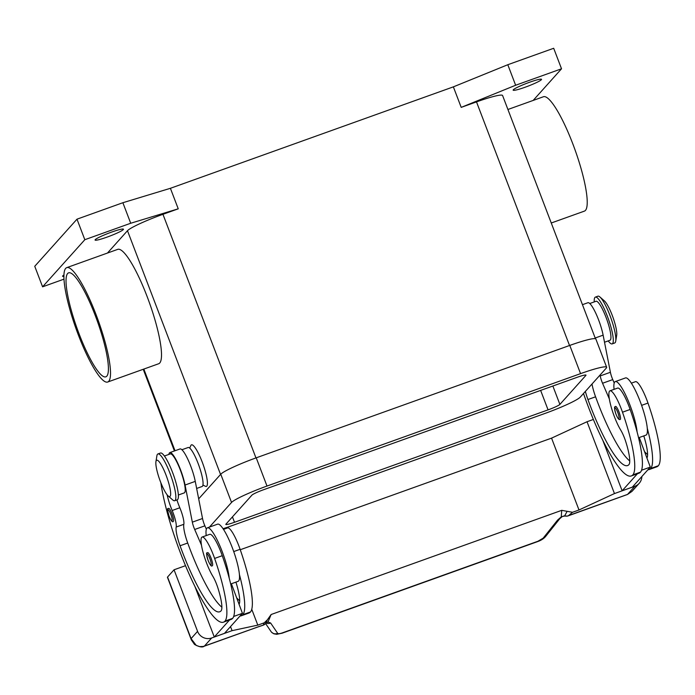 <?xml version="1.0" encoding="UTF-8"?>
<svg xmlns="http://www.w3.org/2000/svg" width="695" height="695" viewBox="0 0 695 695"><rect width="100%" height="100%" fill="white"/><g stroke="black" fill="none" stroke-linecap="round" stroke-linejoin="round"><path stroke-width="1.04" d="M251.938 495.135A11.042 1.138 -20.9 0 1 263.753 489.671L577.31 377.255A11.042 1.138 -20.9 0 1 585.998 375.135A11.042 1.138 -20.9 0 1 585.876 375.413L559.883 404.403A11.042 1.138 -20.9 0 1 548.068 409.876L234.51 522.284A11.042 1.138 -20.9 0 1 225.823 524.412A11.042 1.138 -20.9 0 1 225.945 524.134L251.938 495.135M209.456 527.079L231.539 502.45A33.134 3.405 -20.9 0 1 267.002 486.048L580.56 373.632A33.134 3.405 -20.9 0 1 606.639 367.247L595.858 339.03A33.134 3.405 159.1 0 0 569.778 345.415L256.229 457.823A33.134 3.405 159.1 0 0 220.767 474.225L198.683 498.854L220.558 474.45A33.134 3.405 -20.9 0 1 220.602 474.407M606.639 367.247A33.134 3.405 -20.9 0 1 606.275 368.107L580.282 397.097A33.134 3.405 -20.9 0 1 544.819 413.499L231.261 525.907A33.134 3.405 -20.9 0 1 223.034 528.721M123.293 229.602A15.186 1.564 -20.9 0 1 108.429 236.613A15.186 1.564 -20.9 0 1 95.085 240.044A15.186 1.564 -20.9 0 1 95.25 239.653A15.186 1.564 -20.9 0 1 110.114 232.643A15.186 1.564 -20.9 0 1 123.458 229.211A15.186 1.564 -20.9 0 1 123.293 229.602M63.888 276.428A15.186 1.564 -20.9 0 1 62.593 276.289A15.186 1.564 -20.9 0 1 62.758 275.898A15.186 1.564 -20.9 0 1 63.914 275.012M541.362 79.717A15.186 1.564 -20.9 0 1 526.497 86.727A15.186 1.564 -20.9 0 1 513.153 90.168A15.186 1.564 -20.9 0 1 513.318 89.777A15.186 1.564 -20.9 0 1 528.183 82.766A15.186 1.564 -20.9 0 1 541.527 79.326A15.186 1.564 -20.9 0 1 541.362 79.717M551.265 222.999L584.426 211.115A60.743 11.841 -109.7 0 0 572.854 143.969A60.743 11.841 -109.7 0 0 543.42 96.753L507.915 109.489M96.153 314.87A60.743 11.841 -109.7 0 0 66.72 267.653A60.743 11.841 -109.7 0 0 78.283 334.799A60.743 11.841 -109.7 0 0 107.716 382.015A60.743 11.841 -109.7 0 0 96.153 314.87M66.72 267.653L117.707 249.375A60.743 11.841 70.3 0 1 147.14 296.591A60.743 11.841 70.3 0 1 158.703 363.737L107.716 382.015M106.813 376.151A55.218 10.764 70.3 0 1 105.857 376.82A55.218 10.764 70.3 0 1 78.083 331.194A55.218 10.764 70.3 0 1 67.624 273.526A55.218 10.764 70.3 0 1 68.588 272.857A55.218 10.764 70.3 0 1 96.362 318.484A55.218 10.764 70.3 0 1 106.813 376.151M189.7 448.084L190.838 445.538A22.092 4.309 70.3 0 1 202.202 462.01A22.092 4.309 70.3 0 1 205.451 486.3L202.957 485.058M594.251 301.908A24.846 4.848 70.3 0 1 595.38 297.113L597.926 296.192A24.846 4.848 70.3 0 1 599.907 296.974A24.846 4.848 70.3 0 1 609.967 315.513A24.846 4.848 70.3 0 1 615.735 341.115A24.846 4.848 70.3 0 1 614.701 342.983L612.147 343.895A24.846 4.848 70.3 0 1 608.229 340.897M599.907 296.974L604.389 300.9A19.33 3.77 70.3 0 1 612.217 315.322A19.33 3.77 70.3 0 1 616.7 335.233L615.735 341.115M595.38 297.113A24.846 4.848 70.3 0 1 607.421 316.425A24.846 4.848 70.3 0 1 612.147 343.895M589.768 303.515L596.006 301.283A20.711 4.04 70.3 0 1 600.827 306.165A20.711 4.04 70.3 0 1 609.211 327.076A20.711 4.04 70.3 0 1 609.984 340.272L604.52 342.227M585.381 391.407A19.33 3.77 -109.7 0 0 587.935 399.538A77.31 15.064 -109.7 0 0 627.602 465.546A77.31 15.064 -109.7 0 0 628.94 464.616A27.609 5.378 -109.7 0 0 625.717 441.56A13.804 2.693 -109.7 0 0 620.748 430.136A23.465 4.578 70.3 0 1 613.285 413.629A23.465 4.578 70.3 0 1 609.967 390.825A23.465 4.578 70.3 0 1 622.494 412.205A65.313 12.727 70.3 0 1 632.858 474.876A88.352 17.219 70.3 0 1 631.329 475.945A88.352 17.219 70.3 0 1 583.505 393.492M614.076 389.356A30.372 5.916 70.3 0 1 615.284 381.59A30.372 5.916 70.3 0 1 630 405.194A30.372 5.916 70.3 0 1 637.089 431.925A65.313 12.727 70.3 0 1 640.512 472.131A88.352 17.219 70.3 0 1 638.974 473.199L631.329 475.945M615.284 381.59L625.483 377.932A30.372 5.916 -109.7 0 1 640.199 401.536A30.372 5.916 -109.7 0 1 647.28 428.268A30.372 5.916 70.3 0 1 645.985 435.113L638.566 437.772M618.906 411.788A6.907 1.347 70.3 0 1 620.34 419.337A6.907 1.347 70.3 0 1 620.218 419.415C619.036 420.214 617.551 418.294 615.779 413.647C614.467 409.042 614.215 406.757 615.005 406.792L615.562 406.419A6.907 1.347 70.3 0 1 618.906 411.788M155.932 461.68L156.896 455.798A24.846 4.848 70.3 0 1 157.93 453.939A24.846 4.848 70.3 0 1 169.971 473.252A24.846 4.848 70.3 0 1 174.706 500.721A24.846 4.848 70.3 0 1 172.725 499.94L168.242 496.013A19.33 3.77 70.3 0 1 160.415 481.6A19.33 3.77 70.3 0 1 155.932 461.68A19.33 3.77 70.3 0 1 166.105 475.258A19.33 3.77 70.3 0 1 168.242 496.013M157.93 453.939L160.484 453.027A24.846 4.848 70.3 0 1 172.525 472.339A24.846 4.848 70.3 0 1 177.251 499.809L174.706 500.721M167.156 494.849A19.33 3.77 -109.7 0 0 172.178 510.504A13.804 2.693 70.3 0 1 176.183 527.045A19.33 3.77 -109.7 0 0 180.057 545.766A77.31 15.064 -109.7 0 0 219.724 611.774A77.31 15.064 -109.7 0 0 221.071 610.844A27.609 5.378 -109.7 0 0 217.839 587.788A13.804 2.693 -109.7 0 0 212.879 576.364A23.465 4.578 70.3 0 1 205.416 559.857A23.465 4.578 70.3 0 1 202.097 537.053A23.465 4.578 70.3 0 1 214.616 558.433A65.313 12.727 70.3 0 1 224.989 621.104A88.352 17.219 70.3 0 1 223.451 622.173A88.352 17.219 70.3 0 1 189.648 575.251A88.352 17.219 70.3 0 1 160.858 482.73M202.097 537.053L209.742 534.316A23.465 4.578 70.3 0 1 222.261 555.696A65.313 12.727 70.3 0 1 229.211 578.153A30.372 5.916 -109.7 0 0 222.131 551.422A30.372 5.916 -109.7 0 0 207.414 527.818A30.372 5.916 -109.7 0 0 206.207 535.584M172.542 472.374A20.711 4.04 70.3 0 1 174.271 477.204M164.402 456.016L170.292 453.905A20.711 4.04 70.3 0 1 175.105 458.796A20.711 4.04 70.3 0 1 183.489 479.698A20.711 4.04 70.3 0 1 184.271 492.894L178.38 495.005M223.477 529.39L227.586 527.913A23.465 4.578 70.3 0 1 240.105 549.293A65.313 12.727 70.3 0 1 250.478 611.965A88.352 17.219 70.3 0 1 248.949 613.033L241.295 615.77A88.352 17.219 70.3 0 1 240.053 615.978L224.476 633.353L214.277 637.011L229.541 619.992M181.899 449.743L188.137 447.511A20.711 4.04 70.3 0 1 192.949 452.393A20.711 4.04 70.3 0 1 201.333 473.304A20.711 4.04 70.3 0 1 202.115 486.491L196.642 488.455M207.414 527.818L217.613 524.16A30.372 5.916 70.3 0 1 232.33 547.764A30.372 5.916 70.3 0 1 239.41 574.496A65.313 12.727 70.3 0 1 242.833 614.71A88.352 17.219 70.3 0 1 241.295 615.77M212.47 565.556A6.907 1.347 70.3 0 1 212.349 565.643C211.567 566.92 210.168 565.209 208.135 560.491C206.476 554.593 206.146 552.108 207.136 553.02L207.683 552.647A6.907 1.347 70.3 0 1 211.028 558.016A6.907 1.347 70.3 0 1 212.47 565.556M173.437 521.285A6.907 1.347 70.3 0 1 173.316 521.372C172.542 522.649 171.135 520.937 169.102 516.22C167.452 510.321 167.113 507.836 168.112 508.749L168.659 508.375A6.907 1.347 70.3 0 1 172.004 513.744A6.907 1.347 70.3 0 1 173.437 521.285M641.859 476.518A11.042 10.773 -138.1 0 1 634.856 486.257L614.458 493.572L578.996 509.974L572.532 512.293L567.111 511.32L564.757 515.733L561.239 516.872L557.538 520.138L543.16 538.173L537.887 541.275L282.274 632.91A5.525 1.077 70.3 0 1 282.066 633.215A5.525 1.077 70.3 0 1 282.022 633.223M282.274 632.91C279.79 633.753 278.261 633.901 277.679 633.353L270.624 622.998L268.018 621.999L266.055 622.824A5.525 5.464 -157.8 0 1 263.257 625.144A16.567 1.703 159.1 0 0 257.732 626.994L203.218 646.463L199.647 646.602L196.259 645.438L191.073 638.609L191.386 640.026M257.732 626.994A5.525 1.077 70.3 0 1 257.637 627.064L204.278 646.194A5.525 1.077 70.3 0 0 204.373 646.124L211.688 637.967A11.042 10.773 -138.1 0 1 197.571 631.364L191.073 638.609L167.556 577.032A11.042 1.138 159.1 0 0 167.443 577.319L191.334 639.904M573.974 513.622A5.525 1.077 -109.7 0 0 574.096 513.614A5.525 1.077 -109.7 0 0 574.192 513.544A16.567 1.703 159.1 0 0 568.31 515.786A5.525 5.247 -129.4 0 1 564.757 515.733A5.525 1.155 -75.9 0 0 564.809 515.838A5.525 1.155 -75.9 0 0 565 516.003L562.324 516.498A5.525 3.284 -124.9 0 1 561.239 516.872L561.742 510.33L271.137 614.51L267.401 619.792L264.265 622.807L263.257 625.144A5.525 3.006 -107.1 0 1 262.918 625.292A5.525 5.525 0 0 0 266.02 622.885A5.525 2.78 31.3 0 1 266.02 622.885A5.525 2.78 31.3 0 1 265.977 622.946A5.525 5.308 145.8 0 0 270.624 622.998M266.741 621.339L266.055 622.824A5.525 2.78 31.3 0 1 266.02 622.876L266.359 622.459L265.577 622.607M282.066 633.215L537.678 541.579A5.525 1.077 -109.7 0 0 537.887 541.275M559.866 518.566A5.525 4.761 -141.5 0 1 559.796 518.661A5.525 4.761 -141.5 0 1 559.779 518.678A5.525 4.761 -141.5 0 1 557.538 520.138M271.137 614.51L268.018 621.999A5.525 4.674 93.6 0 1 266.22 622.607M627.333 494.493A5.525 1.077 -109.7 0 0 627.446 494.484L631.937 491.426L627.542 494.414L574.192 513.544M211.688 637.967L232.078 630.66L257.802 625.126L264.265 622.807M266.628 621.599L267.401 619.792M561.742 510.33L567.111 511.32M240.262 549.736L551.561 438.137L578.996 509.974M251.764 609.315L257.802 625.126M185.504 565.687L174.054 569.787L167.556 577.032M551.561 438.137L587.032 421.735L593.374 419.459M587.032 421.735L614.458 493.572M602.765 440.178L618.237 480.549M637.411 473.764L622.147 490.783L618.194 480.566M210.368 626.777L214.277 637.011M201.454 545.123L194.687 529.486A8.279 1.616 70.3 0 1 192.333 522.162L185.061 485.032A22.092 4.309 -109.7 0 0 177.651 462.966A22.092 4.309 -109.7 0 0 169.823 452.61L180.022 448.953A22.092 4.309 70.3 0 1 187.85 459.317A22.092 4.309 70.3 0 1 195.26 481.383L202.532 518.505A8.279 1.616 -109.7 0 0 204.877 525.828L206.346 529.216M231.383 583.748L242.442 613.32L240.053 615.978M169.823 452.61A22.092 4.309 -109.7 0 0 168.885 454.408M176.921 499.931A19.33 3.77 -109.7 0 0 179.823 507.758A13.804 2.693 70.3 0 1 183.827 524.299A19.33 3.77 -109.7 0 0 187.711 543.03A77.31 15.064 -109.7 0 0 221.879 607.178M210.316 626.794L194.895 586.406M242.442 613.32L233.685 616.456M239.41 574.496A30.372 5.916 70.3 0 1 238.107 581.341L230.697 584M239.054 604.268A27.609 5.378 -109.7 0 0 235.918 582.123M236.639 597.804A77.31 15.064 -109.7 0 0 239.723 600.775M229.211 578.153A65.313 12.727 70.3 0 1 232.634 618.359A88.352 17.219 70.3 0 1 231.105 619.427L223.451 622.173M622.147 490.783L632.346 487.126L650.312 467.092L641.563 470.228M614.224 382.988L612.755 379.6A8.279 1.616 70.3 0 1 610.401 372.277L603.13 335.155A22.092 4.309 -109.7 0 0 595.719 313.089A22.092 4.309 -109.7 0 0 587.901 302.725L582.453 304.679M650.312 467.092L639.252 437.529M600.037 375.065L600.211 375.934A8.279 1.616 -109.7 0 0 602.556 383.258L609.324 398.895M592.001 384.022A19.33 3.77 -109.7 0 0 595.58 396.802A77.31 15.064 -109.7 0 0 629.748 460.95M647.28 428.268A65.313 12.727 70.3 0 1 650.702 468.482A88.352 17.219 70.3 0 1 649.173 469.551A88.352 17.219 70.3 0 1 647.931 469.751M646.923 458.04A27.609 5.378 -109.7 0 0 643.787 435.895M609.967 390.825L617.62 388.088A23.465 4.578 70.3 0 1 630.139 409.468A65.313 12.727 70.3 0 1 637.089 431.925M644.508 451.585A77.31 15.064 -109.7 0 0 647.592 454.547M631.347 383.162L635.465 381.685A23.465 4.578 70.3 0 1 647.983 403.065A65.313 12.727 70.3 0 1 658.356 465.737A88.352 17.219 70.3 0 1 656.818 466.805L649.173 469.551M107.456 253.058L127.48 230.714A33.134 3.405 -20.9 0 1 162.951 214.312L178.241 208.821L130.712 223.251L84.825 239.706L42.586 286.818L63.966 279.155M42.586 286.818L34.75 266.289L76.989 219.177L122.876 202.723L170.405 188.302L453.366 86.858L461.202 107.377L476.501 101.896A33.134 3.405 -20.9 0 1 502.581 95.51L595.45 338.717M461.202 107.377L515.638 85.25L561.525 68.796L533.169 100.427M122.876 202.723L130.712 223.251M76.989 219.177L84.825 239.706M170.405 188.302L178.241 208.821M453.366 86.858L507.802 64.722L515.638 85.25M507.802 64.722L553.689 48.276L561.525 68.796M230.532 626.603L232.078 630.66M174.054 569.787L197.571 631.364M234.51 522.284L232.443 516.872M548.068 409.876L540.632 390.408M559.883 404.403L552.864 386.02M231.539 502.45L220.767 474.225M267.002 486.048L256.229 457.823M580.56 373.632L569.778 345.415M614.814 407.895A5.795 1.129 70.3 0 1 617.725 412.335A5.795 1.129 70.3 0 1 618.924 418.677A5.795 1.129 70.3 0 1 616.013 414.237A5.795 1.129 70.3 0 1 614.814 407.895M214.616 558.433L222.261 555.696M233.729 551.587L240.105 549.293M211.054 564.896A5.795 1.129 70.3 0 1 208.144 560.465A5.795 1.129 70.3 0 1 206.936 554.124A5.795 1.129 70.3 0 1 209.847 558.563A5.795 1.129 70.3 0 1 211.054 564.896M172.03 520.625A5.795 1.129 70.3 0 1 169.12 516.194A5.795 1.129 70.3 0 1 167.912 509.852A5.795 1.129 70.3 0 1 170.822 514.291A5.795 1.129 70.3 0 1 172.03 520.625M277.679 633.353A5.525 5.308 145.8 0 1 271.041 631.564L265.568 623.519M262.918 625.292L257.637 627.064A5.525 1.077 70.3 0 1 257.524 627.072M537.678 541.57C541.005 540.397 543.586 538.781 545.401 536.714A5.525 4.761 -141.5 0 1 543.16 538.173M572.532 512.293L568.31 515.786A5.525 1.008 68 0 0 568.423 515.768A5.525 1.008 68 0 0 568.51 515.707M565.009 516.011A5.525 5.525 0 0 0 568.423 515.768L627.446 494.484A5.525 1.077 -109.7 0 0 627.542 494.414L634.856 486.257M204.877 525.828L194.687 529.486M202.532 518.505L192.333 522.162M195.26 481.383L185.061 485.032M242.833 614.71L250.478 611.965M172.178 510.504L179.823 507.758M176.183 527.045L183.827 524.299M180.057 545.766L187.711 543.03M224.989 621.104L232.634 618.359M602.556 383.258L612.755 379.6M600.211 375.934L610.401 372.277M595.181 338.005L603.13 335.155M595.58 396.802L587.935 399.538M630.139 409.468L622.494 412.205M640.512 472.131L632.858 474.876M647.983 403.065L641.598 405.359M658.356 465.737L650.702 468.482M127.48 230.714L220.558 474.45M162.951 214.312L255.969 457.918M143.83 369.071L175.018 450.742M476.501 101.896L569.526 345.502M204.287 646.185C202.497 647.61 199.248 647.028 194.513 644.43L191.325 639.86M271.702 632.354L273.873 633.805L276.749 634.3L282.066 633.206M545.41 536.722L559.779 518.678M562.316 516.507L559.796 518.661M631.946 491.417L639.157 483.373M143.231 369.288L174.419 450.959"/></g></svg>
